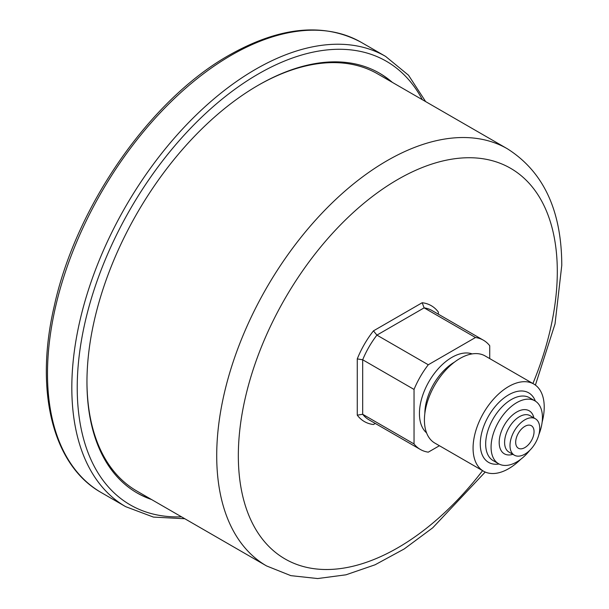 <?xml version="1.0" encoding="UTF-8"?>
<svg xmlns="http://www.w3.org/2000/svg" width="609" height="609" viewBox="0 0 609 609"><rect width="100%" height="100%" fill="white"/><g stroke="black" fill="none" stroke-linecap="round" stroke-linejoin="round"><path stroke-width="0.91" d="M392.348 82.367A242.367 139.933 120 0 0 379.521 73.202A242.367 139.933 120 0 0 258.338 85.207A242.367 139.933 120 0 0 100.005 298.775A242.367 139.933 120 0 0 137.154 492.993A242.367 139.933 120 0 0 151.512 499.509M391.267 81.743A242.367 139.933 120 0 0 378.981 72.89M136.614 492.673A242.367 139.933 120 0 0 150.431 498.885M515.678 442.279A12.995 7.506 120 0 0 518.366 448.232A12.995 7.506 120 0 0 528.384 444.745A12.995 7.506 120 0 0 534.055 431.667A12.995 7.506 120 0 0 531.368 425.721A12.995 7.506 120 0 0 521.35 429.2A12.995 7.506 120 0 0 515.678 442.279M539.734 428.393A21.026 12.142 120 0 0 535.38 418.764A21.026 12.142 120 0 0 519.18 424.397A21.026 12.142 120 0 0 509.999 445.56A21.026 12.142 120 0 0 514.354 455.182A21.026 12.142 120 0 0 530.553 449.549A21.026 12.142 120 0 0 539.734 428.393M538.912 434.499A36.319 20.965 120 0 0 542.436 417.469A36.319 20.965 120 0 0 534.915 400.844A36.319 20.965 120 0 0 506.932 410.573A36.319 20.965 120 0 0 491.075 447.12A36.319 20.965 120 0 0 498.596 463.746A36.319 20.965 120 0 0 529.746 450.378M542.147 422.106A50.311 29.049 120 0 0 544.218 407.071A50.311 29.049 120 0 0 533.804 384.043A50.311 29.049 120 0 0 495.033 397.517A50.311 29.049 120 0 0 473.071 448.148A50.311 29.049 120 0 0 483.493 471.176A50.311 29.049 120 0 0 520.626 459.376M533.804 384.043L485.145 355.953A50.311 29.049 120 0 0 446.382 369.427A50.311 29.049 120 0 0 424.42 420.058A50.311 29.049 120 0 0 434.841 443.086L483.493 471.176M257.797 85.519A240.837 139.05 -60 0 1 377.671 73.902L507.426 148.809A240.837 139.05 -60 0 0 321.834 213.333A240.837 139.05 -60 0 0 216.713 455.699A240.837 139.05 -60 0 0 266.59 565.951L136.842 491.044A240.837 139.05 -60 0 1 86.958 381.417M489.727 358.594L489.727 345.729A63.077 36.418 120 0 0 483.417 340.21A63.077 36.418 120 0 0 475.484 337.508L424.123 307.857L422.182 302.734A66.899 38.626 -60 0 1 438.366 312.082L438.366 314.198M475.484 337.508L428.279 364.768L376.918 335.117A63.077 36.418 120 0 0 362.682 359.774L362.682 414.287A63.077 36.418 120 0 0 368.985 419.814L420.347 449.465A63.077 36.418 120 0 0 428.279 452.16L439.416 445.735M428.279 364.768A63.077 36.418 120 0 0 414.036 389.433L362.682 359.774L357.27 358.899A66.899 38.626 -60 0 1 373.454 330.87L376.918 335.117L424.123 307.857A63.077 36.418 120 0 1 432.063 310.56L483.417 340.21M414.036 389.433L414.036 443.938L362.682 414.287L357.27 415.171L357.27 358.899M414.036 443.938A63.077 36.418 120 0 0 420.347 449.465M361.282 42.364A259.952 150.08 120 0 0 231.306 55.236A259.952 150.08 120 0 0 61.486 284.312A259.952 150.08 120 0 0 101.33 492.612C52.541 465.352 34.401 390.59 54.254 306.045C75.927 206.314 150.56 99.214 229.395 55.046C280.026 26.522 323.988 22.289 361.282 42.364L385.611 56.409A259.952 150.08 120 0 0 255.635 69.281A259.952 150.08 120 0 0 85.816 298.357A259.952 150.08 120 0 0 125.66 506.658L153.407 517.087L184.809 518.739M422.341 99.686A256.13 147.873 120 0 0 258.338 73.963A256.13 147.873 120 0 0 81.553 339.715A256.13 147.873 120 0 0 181.505 516.828M426.566 432.87A45.873 26.484 -60 0 1 419.441 413.564A45.873 26.484 -60 0 1 437.841 369.183A45.873 26.484 -60 0 1 472.158 353.898M499.053 463.997A40.141 23.172 -60 0 1 480.265 443.999A40.141 23.172 -60 0 1 503.78 398.134A40.141 23.172 -60 0 1 535.357 401.11M534.915 400.844L529.51 397.723A36.319 20.965 120 0 0 501.527 407.451A36.319 20.965 120 0 0 485.67 443.999A36.319 20.965 120 0 0 493.191 460.625L498.596 463.746M512.869 454.322A24.847 14.35 -60 0 1 499.19 442.439A24.847 14.35 -60 0 1 514.803 413.26A24.847 14.35 -60 0 1 533.887 417.903M535.38 418.764L529.975 415.642A21.026 12.142 120 0 0 513.768 421.276A21.026 12.142 120 0 0 504.595 442.439A21.026 12.142 120 0 0 508.949 452.061L514.354 455.182M454.459 362.134A42.051 24.276 120 0 0 424.854 413.42M482.594 470.658A225.543 130.219 -60 0 1 320.638 569.339A225.543 130.219 -60 0 1 238.332 455.699A225.543 130.219 -60 0 1 397.822 179.465A225.543 130.219 -60 0 1 557.304 271.545A225.543 130.219 -60 0 1 532.905 383.525M373.454 330.87L422.182 302.734M375.289 423.453L373.454 424.511A66.899 38.626 -60 0 1 357.27 415.171M101.33 492.612L125.66 506.658M425.645 101.596L408.517 75.227L385.611 56.409M535.402 385.094L555.027 323.935L561.78 265.303C561.605 210.554 543.487 171.723 507.426 148.809M485.206 472.044L432.725 527.813L404.186 548.968L375.053 564.802L345.988 574.805L317.662 578.55L290.851 575.65L266.59 565.951"/></g></svg>
